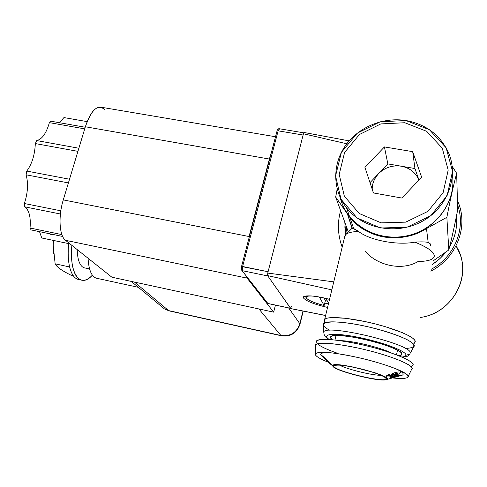 <?xml version="1.0" encoding="UTF-8"?>
<svg xmlns="http://www.w3.org/2000/svg" width="487" height="487" viewBox="0 0 487 487"><rect width="100%" height="100%" fill="white"/><g stroke="black" fill="none" stroke-linecap="round" stroke-linejoin="round"><path stroke-width="0.73" d="M63.931 117.574L87.136 121.616L63.931 117.574L59.511 122.724L63.931 117.574M51.062 121.239L85.207 127.241L51.062 121.239L49.376 122.645L84.72 128.866L49.376 122.645C46.314 133.31 42.095 139.288 36.726 140.573L78.87 148.237L36.726 140.573L35.32 143.568L77.932 151.354L35.32 143.568C34.833 154.854 31.984 164.022 26.767 171.071L69.519 179.234L26.767 171.071L26.085 174.79L68.405 182.917L26.085 174.79C28.459 183.276 27.881 192.852 24.35 203.505L60.832 210.816L24.35 203.505L24.6 206.798L60.412 214.006L24.6 206.798C29.141 209.952 30.955 217.025 30.048 228.013L61.886 234.606L30.048 228.013L31.113 229.919L62.659 236.463L31.113 229.919L30.048 228.013C30.955 217.025 29.141 209.952 24.6 206.798L24.35 203.505C27.881 192.852 28.459 183.276 26.085 174.79L26.767 171.071C31.984 164.022 34.833 154.854 35.32 143.568L36.726 140.573C42.095 139.288 46.314 133.31 49.376 122.645L51.062 121.239M71.595 172.355L76.075 157.514L71.595 172.355M41.772 237.985L70.037 243.902L41.772 237.985L39.514 231.666L41.772 237.985M47.397 232.993L51.5 234.655L54.964 234.868L48.432 233.517M405.878 120.52C382.715 116.843 357.902 127.399 345.064 146.185C332.219 164.959 332.639 190.271 346.598 207.925C362.894 228.805 396.369 235.258 421.681 221.628C447.121 208.211 459.022 177.384 448.673 153.04C440.431 135.136 426.162 124.301 405.878 120.52L380.207 121.799L357.275 133.158L341.381 152.401L335.555 175.929L341.058 199.299L357.038 217.933L380.548 227.995L406.937 227.252L430.782 215.692L447.103 195.658L452.539 171.351L446.135 147.798L429.406 129.719L405.878 120.52M340.194 197.509C341.929 204.455 345.046 210.798 349.55 216.538C364.142 235.154 392.699 242.429 416.531 232.969C440.406 223.618 455.747 198.842 452.466 175.393C456.416 202.647 434.66 230.893 405.318 236.207C376.037 241.862 346.421 223.728 340.194 197.509M404.77 122.73L380.828 123.911L359.424 134.503L344.601 152.455L339.183 174.401L344.339 196.176L359.254 213.513L381.157 222.857L405.726 222.139L427.921 211.364L443.109 192.724L448.192 170.103L442.257 148.17L426.697 131.313L404.77 122.73L380.828 123.911L359.424 134.503L344.601 152.455L339.183 174.401L344.339 196.176L359.254 213.513L381.157 222.857L405.726 222.139L427.921 211.364L443.109 192.724L448.192 170.103L442.257 148.17L426.697 131.313L404.77 122.73M384.432 146.928L364.94 167.4L373.438 192.943L401.891 198.057L421.651 177.225L412.69 151.652L384.432 146.928L387.835 163.894L401.343 166.213C409.817 167.918 415.685 172.538 418.954 180.068C415.685 172.538 409.817 167.918 401.343 166.213L414.948 168.545L418.966 180.056L414.948 168.545L412.69 151.652L384.432 146.928L364.94 167.4L373.438 192.943L401.891 198.057L421.651 177.225L412.69 151.652L414.948 168.545L401.343 166.213C392.431 164.99 384.815 167.485 378.496 173.713L387.835 163.894L401.343 166.213C392.431 164.99 384.815 167.485 378.496 173.713L387.835 163.894L384.432 146.928M370.01 182.637L378.496 173.713C374.381 178.151 372.269 183.27 372.147 189.072L372.744 184.177L373.791 180.939L375.787 177.134L378.496 173.713L370.01 182.637M84.154 267.807L82.48 266.925C79.211 264.24 77.457 258.469 77.226 249.618C77.457 258.469 79.211 264.24 82.48 266.925L84.154 267.807L89.59 268.976M97.144 278.369C91.854 277.346 88.823 270.638 88.056 258.238C88.725 269.737 91.422 276.373 96.14 278.15L97.144 278.369M71.857 245.351C69.057 274.218 80.556 288.901 92.347 275.167C88.372 279.41 84.616 281.036 81.079 280.043C77.348 278.808 74.627 274.68 72.904 267.661C71.486 261.47 71.132 254.031 71.857 245.351M79.04 279.593L77.871 279.337C74.115 278.101 71.364 273.968 69.623 266.955C68.125 260.49 67.796 252.71 68.637 243.603C67.796 252.71 68.125 260.49 69.623 266.955L55.141 263.832L53.18 245.064L53.503 240.444L53.18 245.064L53.594 253.624L53.18 245.064L55.141 263.832C56.583 266.876 61.806 270.632 70.816 275.1C61.806 270.632 56.583 266.876 55.141 263.832L69.623 266.955C71.778 275.399 75.266 279.629 80.099 279.648M73.19 275.618L70.816 275.1L73.19 275.618M131.234 281.389L164.417 308.91L169.117 310.889L280.926 335.494C290.331 336.608 296.632 332.682 299.834 323.715L299.931 324.403L299.834 323.715L288.669 307.954L299.834 323.715L302.969 311.016L299.834 323.715C296.632 332.682 290.331 336.608 280.926 335.494L258.907 308.959L280.926 335.494L168.599 310.596L134.485 282.089L168.599 310.596L164.417 308.91L161.44 306.445L164.417 308.91L169.415 310.956M299.931 324.403C296.772 333.199 290.55 336.986 281.267 335.756L281.468 335.805M104.571 109.593C97.96 103.682 91.556 109.405 85.359 126.754L63.28 199.901L249.07 236.53L63.28 199.901C58.123 216.411 59.341 235.927 65.508 240.298L247.122 278.138L273.676 312.149L275.453 305.124L273.676 312.149L111.888 277.213L65.508 240.298L247.122 278.138L245.941 275.654L247.122 278.138L273.676 312.149L111.888 277.213L65.508 240.298C59.341 235.927 58.123 216.411 63.28 199.901L85.359 126.754L269.366 159.048L271.752 151.128L249.07 236.53L269.366 159.048L85.359 126.754C90.016 112.844 95.342 106.343 101.345 107.256L275.52 136.75M328.579 303.255L325.986 298.446L328.579 303.255M306.049 297.514C307.364 300.004 313.391 302.658 324.117 305.477L319.362 297.021L324.117 305.477L325.419 300.607L323.977 297.971L325.419 300.607L327.398 301.069L325.419 300.607L324.117 305.477C307.863 301.648 299.475 295.043 312.721 296.066C308.216 295.816 305.988 296.297 306.049 297.514L305.556 296.723L305.726 296.005M305.556 296.723L306.073 297.642L305.684 296.163M279.495 128.97L278.12 130.833L242.617 266.505L242.435 270.711L267.844 275.959L290.544 308.301L291.768 306.013M303.772 132.823L279.295 128.732L278.12 130.833L303.121 135.027L268.087 271.74L241.534 266.529M241.455 269.11L241.546 266.486L242.617 266.505L268.087 271.74L303.121 135.027L278.12 130.833L242.617 266.505L242.435 270.711L267.844 275.959L290.623 308.368M267.059 302.792L267.874 303.456L290.544 308.301L267.96 303.523L290.587 308.362M267.874 303.456L241.515 269.962L267.874 303.456M267.393 303.224L241.893 270.455C241.041 269.555 241.156 269.025 241.546 266.486L277.036 130.973L278.12 130.833L277.036 130.973L272.915 146.861M279.221 128.72C277.925 128.702 277.194 129.457 277.036 130.973L277.018 131.033M326.923 352.588L329.395 352.643C323.216 352.405 320.324 353.099 320.732 354.706L323.447 357.3C318.863 354.311 320.026 352.74 326.923 352.588L322.199 352.265C311.43 352.832 313.537 356.186 328.524 362.316L330.643 364.282L328.524 362.322C321.487 359.54 317.214 357.208 315.704 355.309L315.582 344.845C317.634 341.326 342.732 343.895 369.456 350.762C396.223 357.586 415.728 366.455 411.564 369.463L408.197 376.378M323.429 357.513L327.148 361.05L326.053 359.942L326.759 359.814L326.479 360.106L322.479 355.9L328.122 361.062L331.592 364.879L328.25 361.744L328.536 361.445L328.25 361.744L327.861 361.384L328.883 362.572L331.653 365.08L328.122 361.062L322.479 355.9L327.148 361.05L323.471 357.275M332.956 366.352L332.785 365.993C330.131 359.564 397.995 377.017 386.008 379.702C379.251 382.094 335.147 370.966 332.956 366.352L334.222 364.933C337.759 364.69 343.372 365.232 351.06 366.559L374.941 372.738C381.467 375.093 385.473 377.048 386.958 378.594C389.253 384.024 336.657 372.013 332.956 366.352M328.573 362.261L327.191 361.001L327.605 360.593L327.215 361.019L328.573 362.261M386.051 379.69L401.471 375.465C404.934 374.418 403.09 372.202 395.931 368.823L405.914 373.766C399.772 369.286 378.186 361.975 356.843 357.269C341.795 353.982 330.247 352.314 322.199 352.265M389.807 377.942L397.599 375.386L401.203 375.087L400.643 375.483L400.472 374.947L400.637 375.489L401.982 375.173L397.599 375.386L390.525 377.474L389.807 377.942L391.11 377.705L391.012 377.395L390.318 378.302L391.11 377.705L389.801 377.942M401.209 375.465L399.748 375.824L401.209 375.465M399.754 375.824L390.318 378.302L399.754 375.824L399.51 375.039L399.754 375.824M400.472 372.518C400.016 373.608 397.842 374.673 393.946 375.721C390.002 377.06 387.463 377.322 386.337 376.512C386.228 375.745 387.293 374.99 389.521 374.241L390.13 375.051L389.521 374.241L386.337 376.512C387.463 377.322 390.002 377.06 393.946 375.721L393.24 373.474L393.946 375.721C397.514 374.765 399.693 373.748 400.491 372.683L400.472 372.518C399.979 371.794 398.305 371.788 395.45 372.494C398.305 371.788 399.979 371.794 400.472 372.518M390.136 375.051L388.699 375.958L392.93 375.374L391.511 375.027C391.499 374.144 392.814 373.298 395.45 372.494C393.076 373.2 391.755 373.979 391.487 374.832L392.93 375.374L392.425 373.76L392.93 375.374L388.699 375.958L388.316 374.686L388.699 375.958L390.136 375.051M401.872 353.775C401.726 346.927 336.821 330.977 331.16 336.322C329.9 337.107 330.296 338.252 332.347 339.762C327.337 334.733 336.158 334.185 358.816 338.124C379.617 342.221 401.026 350.08 401.872 353.775L401.897 354.408L399.011 355.845C401.209 355.492 402.165 354.804 401.872 353.775M400.265 375.696C403.839 375.167 404.119 373.809 401.111 371.636M315.497 353.659C319.143 351.03 332.925 352.235 356.843 357.269C386.343 363.71 412.921 374.418 407.716 377.364C405.878 378.624 400.777 378.819 392.412 377.942C406.566 379.318 411.065 377.93 405.914 373.766M411.716 369.323C416.452 365.901 388.991 354.737 358.682 348.199C334.24 343.116 319.916 341.953 315.704 344.699L315.564 346.294L315.582 344.845M400.235 370.668L399.888 370.65L400.235 370.668M325.158 352.466L324.835 352.32L325.158 352.466M410.815 366.413C421.748 364.112 393.423 351.486 359.607 344.248C335.178 339.208 320.848 338.1 316.623 340.924L316.319 342.16C314.596 337.887 334.143 338.593 359.607 344.248C389.904 350.756 417.322 361.987 412.568 365.506M391.548 353.081C381.102 347.566 351.626 340.48 340.103 340.681C351.626 340.48 381.102 347.566 391.548 353.081M317.469 343.798C320.592 346.58 327.447 349.8 338.033 353.452M347.048 209.246L345.77 206.853L347.048 209.246M457.67 209.854L456.666 173.329C453.336 185.931 450.073 200.595 446.865 217.318L448.807 249.959C451.851 238.088 454.803 224.72 457.67 209.854L456.666 173.329C453.336 185.931 450.073 200.595 446.865 217.318L426.472 228.586C412.854 236.761 398.311 239.501 382.843 236.792C367.539 233.59 355.717 225.95 347.365 213.854L335.677 197.04L337.168 189.035L335.677 197.04L349.757 217.135C366.133 238.843 401.842 244.559 426.472 228.586L446.865 217.318L448.807 249.959C451.851 238.088 454.803 224.72 457.67 209.854M452.173 166.286L456.666 173.329L452.173 166.286M347.888 230.722L335.677 197.04L347.888 230.722M433.071 260.916L448.807 249.959L433.071 260.916M352.308 228.013L346.111 234.259C348.302 232.622 352.448 231.672 358.542 231.416L352.278 228.026L347.371 213.86L352.077 228.245L353.659 228.525L358.542 231.416C369.359 240.201 397.173 245.588 414.93 242.142C421.097 241.716 425.51 241.808 428.17 242.416L426.472 228.586L428.17 242.416L430.137 243.683L430.733 245.789M365.073 251.146C377.656 266.054 402.542 271.003 418.12 261.489C428.183 261.361 433.576 259.595 434.294 256.186C434.337 252.077 427.884 247.396 414.93 242.142C421.097 241.716 425.51 241.808 428.17 242.416M346.111 234.259L344.589 237.26L345.039 235.391L324.652 319.429L326.978 318.2L331.391 317.573L345.733 318.297L365.073 321.554L375.404 323.965L385.454 326.734L402.597 332.749L408.806 335.671L413.006 338.337L415.04 340.614L414.851 342.398M324.579 322.924L324.652 319.429M433.838 257.483C435.853 253.258 429.546 248.145 414.93 242.142C397.173 245.588 369.359 240.201 358.542 231.416C351.072 231.751 346.574 233.078 345.039 235.391M324.488 319.673C326.333 315.704 350.165 317.524 375.404 323.965C400.691 330.356 418.936 339.256 414.626 342.623L413.737 344.297M329.961 330.338C311.662 321.146 334.131 318.668 370.278 327.331C385.375 331.099 397.477 335.111 406.584 339.366C416.574 344.912 416.184 347.937 405.415 348.436M393.88 374.485L395.888 373.304L398.153 373.206L396.059 374.4L393.88 374.485L393.484 373.182L393.88 374.485L395.888 373.304L398.153 373.206L396.059 374.4L393.88 374.485M395.84 376.944L391.944 377.821L398.518 375.964L395.84 376.944M395.669 376.214L399.571 375.574L393.344 377.023L395.669 376.214L395.572 375.915L399.419 375.763L393.344 377.023L393.246 376.725L393.344 377.023L395.669 376.214M405.908 355.285L409.823 354.086L410.304 352.661C410.334 343.712 325.243 323.654 323.709 332.085L323.478 323.843C325.328 319.977 349.149 321.895 374.387 328.341C399.681 334.739 417.956 343.56 413.688 346.841L410.358 353.081M323.52 325.426L323.478 323.843M395.627 372.445L395.888 373.304L395.627 372.445M398.153 373.206L397.788 372.019L398.153 373.206M391.773 377.273L391.944 377.821L391.773 377.273M392.37 377.468L392.26 377.139L392.37 377.468M399.407 375.051L399.571 375.574L399.407 375.051M339.433 365.086C347.128 369.323 372.385 375.514 381.278 375.319C372.385 375.514 347.128 369.323 339.433 365.086M405.878 354.658C405.044 350.512 380.475 341.551 357.081 337.053C333.613 332.463 320.623 333.966 329.322 339.524C320.623 333.966 333.613 332.463 357.081 337.053C380.475 341.551 405.044 350.512 405.878 354.658C406.201 355.906 404.867 356.697 401.872 357.032C404.867 356.697 406.201 355.906 405.878 354.658M402.353 357.239C408.727 356.18 406.718 356.77 409.823 354.086L410.304 352.661C410.334 343.712 325.243 323.654 323.709 332.085L324.275 334.965C325.73 336.724 323.599 335.677 328.883 339.5M327.587 360.575L327.148 361.05L327.587 360.575M386.088 378.399C385.473 373.949 337.339 362.072 333.997 365.506C327.148 368.86 384.456 383.64 386.094 378.923L386.088 378.399C384.426 376.262 375.398 372.701 363.241 369.432C354.968 367.423 347.645 366.023 341.265 365.232C336.182 364.921 333.692 365.36 333.802 366.541C337.363 372.025 388.346 383.659 386.088 378.399M399.839 370.485L399.967 370.899L399.839 370.485M420.427 317.463C450.664 313.263 470.795 279.976 459.667 253.307L456.051 245.868C473.729 272.842 454.109 312.971 420.427 317.463M457.409 200.516L458.419 202.933C468.457 227.478 456.155 258.408 430.782 271.137C457.08 257.994 469.121 225.365 457.409 200.516M340.602 210.627C337.241 222.973 337.765 235.154 342.184 247.165C337.765 235.154 337.241 222.973 340.602 210.627M349.167 140.871L304.119 132.494L303.45 133.761L346.799 143.781L303.45 133.761L267.747 273.079L267.6 275.612L331.824 289.881L267.6 275.612L290.867 308.6M304.223 132.628L303.45 133.761L267.747 273.079L333.765 281.87L267.747 273.079L267.6 275.612L290.806 308.618M325.62 315.454L290.739 308.575L325.62 315.454M454.736 235.087C456.508 228.92 457.056 222.705 456.374 216.423C457.463 227.131 455.205 237.266 449.592 246.848M457.53 204.82C466.217 228.141 454.706 256.807 431.196 269.287C454.706 256.807 466.217 228.141 457.53 204.82M346.22 226.126L347.036 233.328M432.273 264.478L439.761 258.792L446.092 251.968M345.794 234.515L344.79 222.169L345.794 234.515M328.415 303.925L324.811 303.115L328.415 303.925M303.578 298.099C306.725 301.362 314.724 304.466 327.568 307.419C314.724 304.466 306.725 301.362 303.578 298.099L303.797 296.644C307.699 295.043 316.27 295.956 329.522 299.377C315.253 295.28 300.948 294.672 303.578 298.099M346.598 207.925L349.55 216.538M77.871 279.337L81.079 280.043M138.387 287.324L96.14 278.15M303.224 311.065L300.004 324.111M281.267 335.756L169.117 310.889M332.785 365.993L331.592 364.879M324.172 357.933L320.732 354.706M328.822 362.285L327.879 361.403M401.197 352.746L401.897 354.408M315.704 344.699L316.623 340.924M396.485 354.859L397.538 350.214M334.983 340.029L336.079 335.433M353.659 228.525L349.757 217.135M393.867 374.387L393.502 373.176M391.95 377.754L391.798 377.267M385.795 377.973L386.094 378.923M388.334 374.68L388.687 375.873M400.393 372.378L400.491 372.683M290.782 308.612L325.602 315.527M432.286 264.411C436.93 261.604 441.502 257.477 446.007 252.029M449.611 246.787C455.223 237.212 457.482 227.082 456.38 216.398M344.814 226.723L345.776 234.539"/></g></svg>
